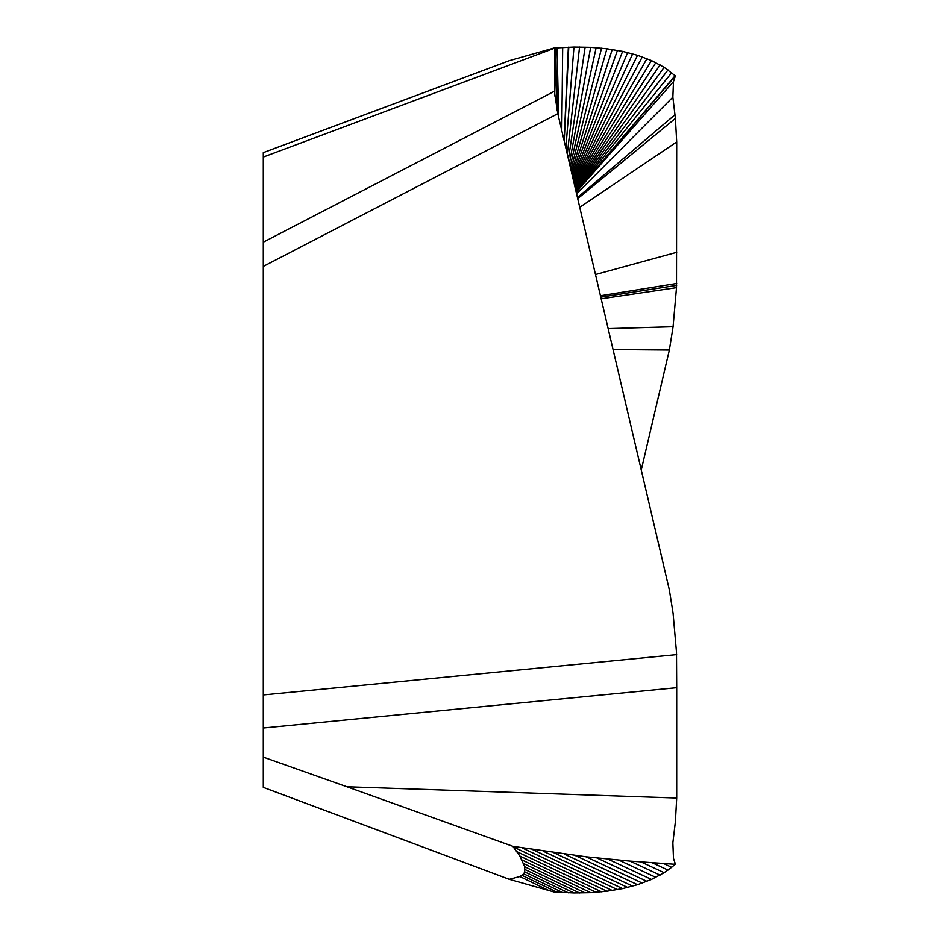 <?xml version="1.0" encoding="UTF-8"?>
<svg xmlns="http://www.w3.org/2000/svg" width="940" height="940" viewBox="0 0 940 940"><rect width="100%" height="100%" fill="white"/><g stroke="black" fill="none" stroke-linecap="round" stroke-linejoin="round"><path stroke-width="1.41" d="M676.647 654.616L263.306 694.93L263.306 152.633L509.292 60.677L554.612 47.834L554.671 93.46L557.82 113.681L669.351 589.979L673.075 613.268L676.495 652.348L676.694 687.681L263.306 727.995L263.306 757.123L346.919 786.757L676.694 798.036L675.39 821.595L672.852 842.839L673.475 858.396L675.366 864.06L671.677 867.291L664.134 872.696L651.479 879.452L637.543 884.716L622.621 888.629L606.923 891.249L590.661 892.683L573.976 892.977L554.612 892.013M676.694 687.681L676.694 798.036M263.306 694.93L263.306 727.995M263.306 787.368L509.363 879.358L263.306 787.379L263.306 757.123M263.306 152.621L509.292 60.677M641.256 470L669.351 350.021L673.075 326.732L676.495 287.652L676.694 141.964L675.39 118.405L672.852 97.161L673.475 81.604L576.208 192.218M673.475 81.604L675.366 75.94L576.114 191.842L675.12 75.705L664.134 67.304L651.479 60.548L637.543 55.284L622.621 51.371L606.923 48.751L590.661 47.317L573.976 47.024L554.212 48.011M554.612 47.834L557.044 110.05M557.82 113.681L263.306 266.396M263.306 157.05L554.612 48.151L557.032 110.015M263.306 242.179L554.612 91.133L554.847 96.009M549.089 890.662L519.879 876.55L509.292 879.323L554.612 892.166M519.879 876.55L523.733 873.848L524.708 871.885L524.72 866.762L519.844 856.058L512.852 846.329L346.919 786.757M675.12 864.295L629.976 861.099L586.114 856.81L512.852 846.329M674.062 864.025L675.366 864.06M672.852 97.161L576.584 193.851M671.677 72.709L575.926 191.043M667.999 69.913L575.75 190.256M664.134 67.304L575.55 189.434M660.08 64.883L575.351 188.552M655.85 62.627L575.127 187.612M651.479 60.548L574.892 186.613M646.955 58.633L574.645 185.533M642.302 56.882L574.364 184.381M637.543 55.284L574.07 183.124M632.667 53.827L573.753 181.749M627.685 52.534L573.4 180.257M622.621 51.371L573.012 178.6M617.462 50.361L572.589 176.767M612.234 49.491L572.107 174.722M606.923 48.751L571.567 172.42M601.553 48.14L570.956 169.787M596.136 47.67L570.251 166.768M590.661 47.317L569.428 163.266M585.138 47.094L568.453 159.118M579.569 47L567.29 154.16M573.976 47.024L565.868 148.085M568.77 47.153L564.235 141.118M568.347 47.165L564.094 140.483M562.684 47.411L561.791 130.672M557.02 47.787L558.712 117.5M555.364 47.917L557.596 112.683M669.351 350.021L613.045 349.539M673.075 326.732L608.145 328.612M676.495 287.652L601.165 298.803M676.647 285.384L600.766 297.134M676.694 283.469L600.448 295.736M676.694 252.32L595.478 274.527M676.694 141.964L579.733 207.282M675.39 118.405L577.712 198.645M674.979 114.727L577.454 197.576M557.02 892.213L522.123 875.399M562.684 892.589L523.733 873.848M568.347 892.836L524.708 871.885M573.976 892.977L525.037 869.535M579.569 893L524.72 866.762M585.138 892.906L523.745 863.602M590.661 892.683L522.123 860.03M596.136 892.33L519.844 856.058M601.553 891.86L516.918 851.687M671.677 867.291L663.311 863.402M667.999 870.087L652.16 862.72M664.134 872.696L641.045 861.957M660.08 875.116L629.976 861.099M655.85 877.373L618.943 860.159M651.479 879.452L607.945 859.125M646.955 881.368L597.006 858.009M642.302 883.118L586.114 856.81M637.543 884.716L575.268 855.518M632.667 886.173L564.494 854.155M627.685 887.466L553.789 852.698M622.621 888.629L543.144 851.17M617.462 889.639L532.569 849.56M612.234 890.509L522.088 847.88M606.923 891.249L513.334 846.917"/></g></svg>
